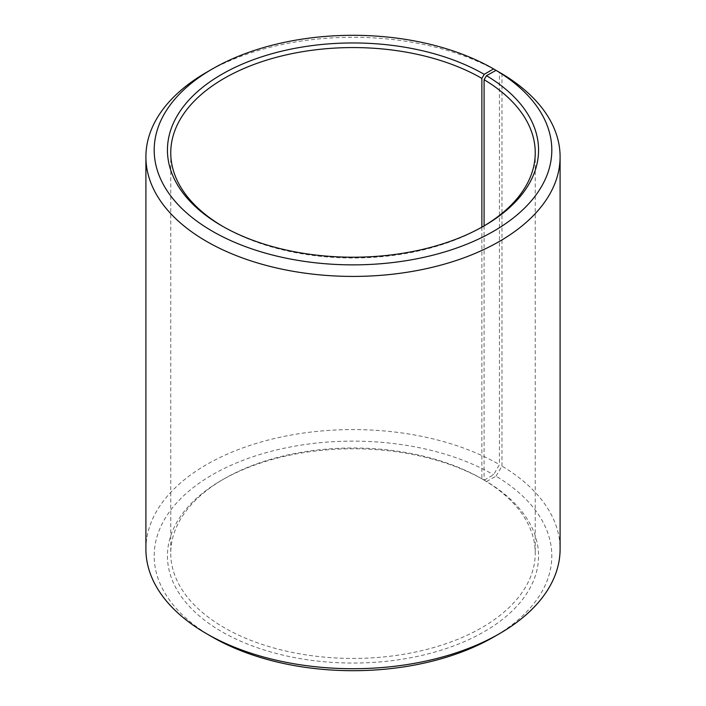 <?xml version="1.0" encoding="UTF-8"?>
<svg xmlns="http://www.w3.org/2000/svg" width="706" height="706" viewBox="0 0 706 706"><rect width="100%" height="100%" fill="white"/><g stroke="black" fill="none" stroke-linecap="round" stroke-linejoin="round"><path stroke-width="0.53" stroke-dasharray="3.53 2.65" d="M484.095 225.885L484.095 480.115A182.245 105.22 180 0 1 535.245 553.213A182.245 105.22 180 0 1 353 658.433A182.245 105.22 180 0 1 170.755 553.213A182.245 105.22 180 0 1 224.129 478.809A182.245 105.22 180 0 1 481.871 478.809L484.21 480.159L493.582 474.75L499.442 464.601L499.442 72.33A207.096 119.57 180 0 0 206.558 72.303M483.028 226.511A182.245 105.22 180 0 1 481.871 227.191A182.245 105.22 180 0 1 224.129 227.191A182.245 105.22 180 0 1 222.972 226.511M481.871 227.164L481.871 478.809M484.095 480.115L486.478 481.492A185.563 107.135 180 0 1 482.675 632.55A185.563 107.135 180 0 1 221.031 631.226A185.563 107.135 180 0 1 221.79 480.159A185.563 107.135 180 0 1 484.21 480.159M486.478 481.492L496.018 476.179A198.818 114.787 180 0 1 493.582 637.077M212.418 637.077A198.818 114.787 180 0 1 212.418 474.75A198.818 114.787 180 0 1 493.582 474.75M496.018 476.179L501.975 466.092A207.096 119.57 180 0 1 560.096 549.153M145.904 549.153A207.096 119.57 180 0 1 273.743 438.682A207.096 119.57 180 0 1 499.442 464.601M501.975 466.092L501.975 73.786M170.755 152.787L170.755 553.213M535.245 152.787L535.245 553.213M224.129 478.809L221.79 480.159M481.871 227.191L484.21 225.841M224.129 227.191L221.79 225.841"/><path stroke-width="1.06" d="M496.018 70.353A198.818 114.787 180 0 1 491.941 232.186A198.818 114.787 180 0 1 211.606 230.774A198.818 114.787 180 0 1 212.418 68.923L206.558 72.303A207.096 119.57 180 0 0 145.904 156.847A207.096 119.57 180 0 0 353 276.417A207.096 119.57 180 0 0 560.096 156.847A207.096 119.57 180 0 0 501.975 73.786L496.018 70.353L486.478 75.666L484.095 79.699L484.095 225.885M484.095 79.699A182.245 105.22 180 0 1 535.245 152.787A182.245 105.22 180 0 1 483.028 226.511M222.972 226.511A182.245 105.22 180 0 1 170.755 152.787A182.245 105.22 180 0 1 283.256 55.58A182.245 105.22 180 0 1 481.871 78.392L481.871 227.164M560.096 156.847L560.096 549.153A207.096 119.57 180 0 1 499.442 633.697L493.582 637.077A198.818 114.787 180 0 1 212.418 637.077L206.558 633.697A207.096 119.57 180 0 1 145.904 549.153L145.904 156.847M499.442 633.697A207.096 119.57 180 0 1 206.558 633.697M499.442 72.33L493.582 68.923L484.21 74.333L481.871 78.392M212.418 68.923A198.818 114.787 180 0 1 493.582 68.923M486.478 75.666A185.563 107.135 180 0 1 484.21 225.841A185.563 107.135 180 0 1 221.79 225.841A185.563 107.135 180 0 1 221.79 74.333A185.563 107.135 180 0 1 484.21 74.333"/></g></svg>
